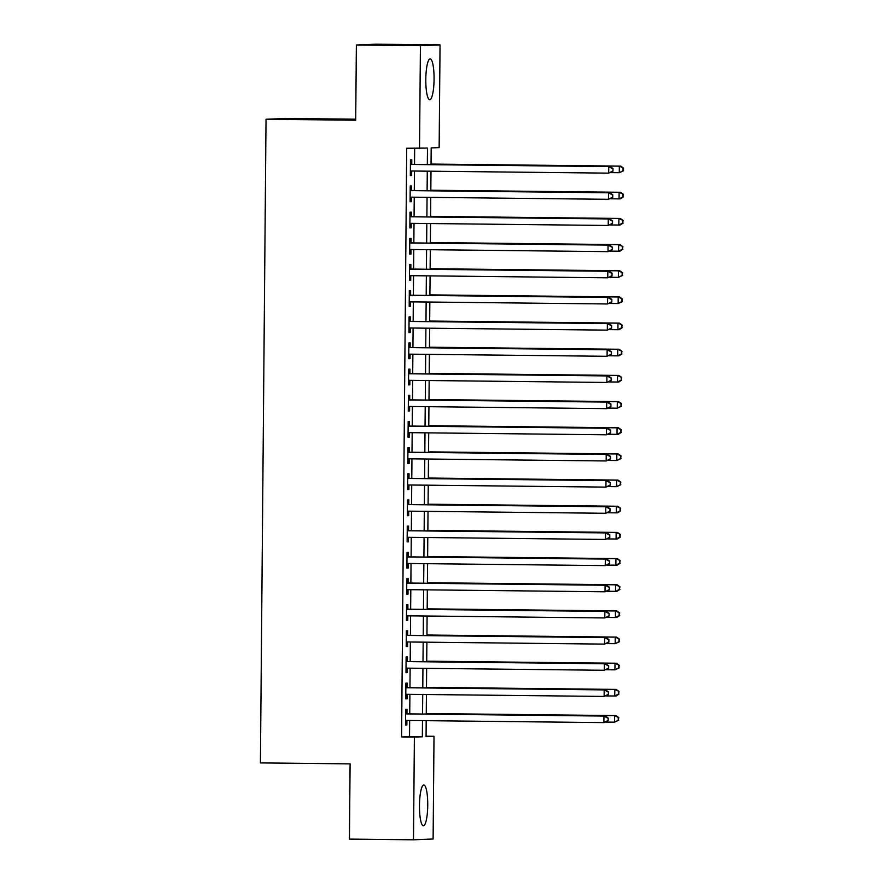 <?xml version="1.0" encoding="UTF-8"?>
<svg xmlns="http://www.w3.org/2000/svg" width="884" height="884" viewBox="0 0 884 884"><rect width="100%" height="100%" fill="white"/><g stroke="black" fill="none" stroke-linecap="round" stroke-linejoin="round"><path stroke-width="1.33" d="M419.469 805.556A20.409 4.133 -89.4 0 1 423.823 784.981A20.409 4.133 -89.4 0 1 427.734 805.214A20.409 4.133 -89.4 0 1 423.381 825.8A20.409 4.133 -89.4 0 1 419.469 805.556M425.801 79.483A20.409 4.133 -89.4 0 1 430.154 58.896A20.409 4.133 -89.4 0 1 434.077 79.14A20.409 4.133 -89.4 0 1 429.712 99.715A20.409 4.133 -89.4 0 1 425.801 79.483M355.722 119.207L285.642 118.456L266.029 119.252L260.415 762.903L350.097 763.886L349.434 839.104L413.491 839.8L414.386 737.101L422.342 736.781L422.486 720.637M266.029 119.252L355.711 120.224L356.363 45.007L375.987 44.2L440.044 44.896L439.149 147.595L431.193 147.915L431.049 164.601M426.055 736.217L434.011 736.306L433.116 838.993L413.491 839.8M406.949 713.863L406.994 709.277L405.668 709.333L405.524 725.035L406.85 724.979L406.894 720.471M407.181 687.697L407.215 683.111L405.889 683.166L405.756 698.868L407.082 698.813L407.115 694.305M407.402 661.53L407.447 656.945L406.121 657L405.988 672.702L407.303 672.647L407.347 668.138M407.634 635.364L407.679 630.789L406.353 630.844L406.209 646.536L407.535 646.48L407.579 641.972M407.867 609.198L407.9 604.623L406.574 604.678L406.441 620.369L407.767 620.314L407.8 615.805M408.088 583.031L408.132 578.456L406.806 578.512L406.673 594.214L407.988 594.159L408.032 589.639M408.32 556.865L408.364 552.29L407.038 552.345L406.894 568.047L408.22 567.992L408.264 563.484M408.552 530.709L408.585 526.124L407.259 526.179L407.126 541.881L408.452 541.826L408.485 537.317M408.773 504.543L408.817 499.957L407.491 500.012L407.358 515.715L408.673 515.659L408.717 511.151M409.005 478.377L409.049 473.791L407.723 473.846L407.579 489.548L408.905 489.493L408.949 484.984M409.237 452.21L409.27 447.636L407.944 447.68L407.811 463.382L409.137 463.327L409.17 458.818M409.458 426.044L409.502 421.469L408.176 421.524L408.032 437.215L409.358 437.16L409.402 432.652M409.69 399.877L409.734 395.303L408.408 395.358L408.264 411.049L409.59 411.005L409.635 406.485M409.922 373.711L409.955 369.136L408.629 369.192L408.496 384.894L409.822 384.838L409.856 380.33M410.143 347.556L410.187 342.97L408.861 343.025L408.717 358.727L410.043 358.672L410.088 354.164M410.375 321.389L410.419 316.803L409.093 316.859L408.949 332.561L410.275 332.506L410.32 327.997M410.607 295.223L410.64 290.637L409.314 290.692L409.182 306.394L410.507 306.339L410.541 301.831M410.828 269.056L410.872 264.482L409.546 264.526L409.402 280.228L410.728 280.173L410.773 275.664M411.06 242.89L411.093 238.315L409.778 238.371L409.635 254.062L410.961 254.006L411.005 249.498M411.292 216.724L411.325 212.149L409.999 212.204L409.867 227.895L411.193 227.851L411.226 223.332M411.513 190.557L411.557 185.983L410.231 186.038L410.088 201.74L411.414 201.685L411.458 197.176M427.337 164.568L427.48 148.07L406.717 148.258L401.579 736.969L409.535 736.637L409.668 720.493M409.734 713.885L409.9 694.338M409.955 687.719L410.132 668.171M410.187 661.564L410.353 642.005M410.419 635.397L410.585 615.839M410.64 609.231L410.817 589.672M410.872 583.064L411.038 563.506M411.104 556.898L411.27 537.339M411.325 530.731L411.502 511.184M411.557 504.565L411.723 485.018M411.789 478.41L411.955 458.851M412.01 452.243L412.187 432.685M412.242 426.077L412.408 406.518M412.474 399.911L412.64 380.352M412.695 373.744L412.872 354.186M412.927 347.578L413.093 328.03M413.159 321.411L413.325 301.864M413.381 295.256L413.557 275.697M413.613 269.09L413.778 249.531M413.845 242.923L414.01 223.365M414.066 216.757L414.242 197.198M414.298 190.59L414.463 171.032M414.53 164.424L414.662 148.346M411.745 164.402L411.778 159.816L410.463 159.871L410.32 175.573L411.646 175.518L411.69 171.01M356.363 45.007L420.43 45.692L440.044 44.896M401.579 736.969L414.386 737.101M419.524 148.39L420.43 45.692M422.541 714.029L422.718 694.47M422.773 687.862L422.939 668.304M422.994 661.696L423.171 642.138M423.226 635.53L423.403 615.982M423.458 609.363L423.624 589.816M423.679 583.208L423.856 563.649M423.911 557.042L424.088 537.483M424.143 530.875L424.309 511.317M424.364 504.709L424.541 485.15M424.596 478.542L424.773 458.984M424.828 452.376L424.994 432.828M425.049 426.21L425.226 406.662M425.281 400.054L425.458 380.496M425.513 373.888L425.679 354.329M425.734 347.721L425.911 328.163M425.966 321.555L426.143 301.997M426.198 295.389L426.364 275.83M426.419 269.222L426.596 249.675M426.652 243.056L426.828 223.508M426.884 216.9L427.049 197.342M427.105 190.734L427.281 171.176M426.198 720.681L426.055 736.626L434.011 736.306M430.994 171.22L430.817 190.767M430.762 197.375L430.585 216.934M430.53 223.542L430.364 243.1M430.309 249.708L430.132 269.266M430.077 275.874L429.9 295.433M429.845 302.041L429.679 321.599M429.624 328.207L429.447 347.755M429.392 354.373L429.215 373.921M429.16 380.54L428.994 400.087M428.939 406.695L428.762 426.254M428.707 432.862L428.541 452.42M428.475 459.028L428.309 478.587M428.254 485.194L428.077 504.753M428.022 511.361L427.856 530.919M427.79 537.527L427.624 557.075M427.569 563.694L427.392 583.241M427.337 589.849L427.171 609.408M427.105 616.015L426.939 635.574M426.884 642.182L426.707 661.74M426.652 668.348L426.486 687.907M426.419 694.515L426.254 714.073M409.535 736.637L422.342 736.781M410.32 175.507L411.646 175.518M410.099 201.662L411.414 201.685M409.867 227.829L411.193 227.851M409.635 253.995L410.961 254.006M409.414 280.162L410.728 280.173M409.182 306.328L410.507 306.339M408.949 332.494L410.275 332.506M408.728 358.661L410.043 358.672M408.496 384.816L409.822 384.838M408.264 410.983L409.59 411.005M408.043 437.149L409.358 437.16M407.811 463.315L409.137 463.327M407.579 489.482L408.905 489.493M407.358 515.648L408.673 515.659M407.126 541.815L408.452 541.826M406.894 567.97L408.22 567.992M406.673 594.136L407.988 594.159M406.441 620.303L407.767 620.314M406.209 646.469L407.535 646.48M405.988 672.636L407.303 672.647M405.756 698.802L407.082 698.813M405.524 724.968L406.85 724.979M612.966 171.176L612.988 168.568L612.966 171.176L608.689 173.142L410.364 170.988M612.435 171.198L608.689 173.142L608.745 166.601L610.071 166.546L410.419 164.38M410.419 164.446L608.745 166.601L612.457 168.59M612.988 168.568L610.071 166.546M610.745 172.612L619.286 172.712L619.352 166.17L620.678 166.115L431.049 164.059M623.054 168.148L623.032 170.767L623.585 168.126L619.352 166.17L431.049 164.126M623.563 170.745L619.286 172.712L623.032 170.767M620.678 166.115L623.585 168.126M612.734 197.342L612.756 194.723L612.734 197.342L608.457 199.309L410.132 197.154M612.203 197.364L608.457 199.309L608.512 192.767L609.838 192.712L410.187 190.546M410.187 190.612L608.512 192.767L612.225 194.745M612.756 194.723L609.838 192.712M612.501 223.508L612.524 220.889L612.501 223.508L608.225 225.475L409.9 223.32M611.971 223.53L608.225 225.475L608.291 218.934L609.617 218.878L409.966 216.713M409.966 216.779L608.291 218.934L611.993 220.912M612.524 220.889L609.617 218.878M612.28 249.675L612.303 247.056L612.28 249.675L608.004 251.642L409.679 249.487M611.75 249.697L608.004 251.642L608.059 245.1L609.385 245.045L409.734 242.879M409.734 242.945L608.059 245.1L611.772 247.078M612.303 247.056L609.385 245.045M612.048 275.841L612.071 273.222L612.048 275.841L607.772 277.808L409.447 275.653M611.518 275.863L607.772 277.808L607.827 271.266L609.153 271.211L409.502 269.045M409.502 269.112L607.827 271.266L611.54 273.244M612.071 273.222L609.153 271.211M610.513 198.778L619.065 198.878L619.12 192.336L620.446 192.281L430.828 190.226M622.833 194.314L622.811 196.933L623.364 194.292L619.12 192.336L430.828 190.292M623.342 196.911L620.391 198.823L619.065 198.878L622.811 196.933M620.446 192.281L623.364 194.292M610.28 224.945L618.833 225.044L618.888 218.503L620.214 218.447L430.596 216.392M622.601 220.481L622.579 223.1L623.132 220.459L618.888 218.503L430.596 216.458M623.109 223.077L620.159 224.989L618.833 225.044L622.579 223.1M620.214 218.447L623.132 220.459M610.059 251.111L618.601 251.2L618.667 244.658L619.993 244.614L430.364 242.547M622.369 246.647L622.347 249.266L622.9 246.625L618.667 244.658L430.364 242.625M622.877 249.244L619.927 251.155L618.601 251.2L622.347 249.266M619.993 244.614L622.9 246.625M609.827 277.278L618.38 277.366L618.435 270.824L619.761 270.769L430.143 268.714M622.148 272.813L622.126 275.432L622.679 272.791L618.435 270.824L430.143 268.78M622.656 275.41L618.38 277.366L622.126 275.432M619.761 270.769L622.679 272.791M611.816 302.008L611.839 299.389L611.816 302.008L607.54 303.963L409.215 301.82M611.286 302.03L607.54 303.963L607.606 297.422L608.932 297.378L409.281 295.212M409.281 295.278L607.606 297.422L611.308 299.411M611.839 299.389L608.932 297.378M609.595 303.444L618.148 303.532L618.203 296.991L619.529 296.936L429.911 294.88M621.916 298.98L621.894 301.588L622.446 298.958L618.203 296.991L429.911 294.947M622.424 301.566L618.148 303.532L621.894 301.588M619.529 296.936L622.446 298.958M611.595 328.174L611.617 325.555L611.595 328.174L607.319 330.13L408.994 327.986M611.065 328.185L607.319 330.13L607.374 323.588L608.7 323.533L409.049 321.367M409.049 321.444L607.374 323.588L611.087 325.577M611.617 325.555L608.7 323.533M609.374 329.61L617.916 329.699L617.982 323.157L619.308 323.102L429.679 321.047M621.684 325.135L621.662 327.754L622.214 325.124L617.982 323.157L429.679 321.113M622.192 327.732L619.242 329.644L617.916 329.699L621.662 327.754M619.308 323.102L622.214 325.124M611.363 354.329L611.385 351.721L611.363 354.329L607.087 356.296L408.762 354.141M610.833 354.351L607.087 356.296L607.142 349.755L608.468 349.699L408.817 347.534M408.817 347.6L607.142 349.755L610.855 351.744M611.385 351.721L608.468 349.699M609.142 355.777L617.695 355.865L617.75 349.324L619.076 349.268L429.458 347.213M621.463 351.302L621.441 353.92L621.993 351.279L617.75 349.324L429.458 347.279M621.971 353.898L619.021 355.81L617.695 355.865L621.441 353.92M619.076 349.268L621.993 351.279M611.131 380.496L611.153 377.877L611.131 380.496L606.855 382.463L408.53 380.308M610.601 380.518L606.855 382.463L606.921 375.921L608.247 375.866L408.596 373.7M408.596 373.766L606.921 375.921L610.634 377.899M611.153 377.877L608.247 375.866M608.91 381.932L617.463 382.032L617.518 375.49L618.844 375.435L429.226 373.379M621.231 377.468L621.209 380.087L621.761 377.446L617.518 375.49L429.226 373.446M621.739 380.065L618.789 381.976L617.463 382.032L621.209 380.087M618.844 375.435L621.761 377.446M610.91 406.662L610.932 404.043L610.91 406.662L606.634 408.629L408.309 406.474M610.38 406.684L606.634 408.629L606.689 402.087L608.015 402.032L408.364 399.866M408.364 399.933L606.689 402.087L610.402 404.065M610.932 404.043L608.015 402.032M610.678 432.828L610.7 430.21L610.678 432.828L606.402 434.795L408.077 432.641M610.148 432.851L606.402 434.795L606.457 428.254L607.783 428.199L408.132 426.033M408.132 426.099L606.457 428.254L610.17 430.232M610.7 430.21L607.783 428.199M610.446 458.995L610.468 456.376L610.446 458.995L606.17 460.962L407.844 458.807M609.916 459.017L606.17 460.962L606.236 454.42L607.562 454.365L407.911 452.199M407.911 452.265L606.236 454.42L609.949 456.398M610.468 456.376L607.562 454.365M610.225 485.161L610.247 482.542L610.225 485.161L605.949 487.117L407.623 484.973M609.695 485.183L605.949 487.117L606.004 480.576L607.33 480.531L407.679 478.366M407.679 478.432L606.004 480.576L609.717 482.565M610.247 482.542L607.33 480.531M609.993 511.328L610.015 508.709L609.993 511.328L605.717 513.284L407.391 511.14M609.463 511.339L605.717 513.284L605.772 506.742L607.098 506.687L407.447 504.521M407.447 504.598L605.772 506.742L609.485 508.731M610.015 508.709L607.098 506.687M609.761 537.483L609.783 534.875L609.761 537.483L605.485 539.45L407.159 537.295M609.231 537.505L605.485 539.45L605.551 532.908L606.877 532.853L407.226 530.687M407.226 530.754L605.551 532.908L609.264 534.897M609.783 534.875L606.877 532.853M609.54 563.649L609.562 561.031L609.54 563.649L605.264 565.616L406.938 563.462M609.01 563.672L605.264 565.616L605.319 559.075L606.645 559.019L406.994 556.854M406.994 556.92L605.319 559.075L609.032 561.053M609.562 561.031L606.645 559.019M609.308 589.816L609.33 587.197L609.308 589.816L605.032 591.783L406.706 589.628M608.778 589.838L605.032 591.783L605.087 585.241L606.413 585.186L406.762 583.02M406.762 583.086L605.087 585.241L608.8 587.219M609.33 587.197L606.413 585.186M609.076 615.982L609.109 613.363L609.076 615.982L604.8 617.949L406.474 615.794M608.546 616.004L604.8 617.949L604.866 611.408L606.192 611.352L406.541 609.186M406.541 609.253L604.866 611.408L608.579 613.385M609.109 613.363L606.192 611.352M608.855 642.149L608.877 639.53L608.855 642.149L604.579 644.116L406.253 641.961M608.325 642.171L604.579 644.116L604.634 637.574L605.96 637.519L406.308 635.353M406.308 635.419L604.634 637.574L608.347 639.552M608.877 639.53L605.96 637.519M608.623 668.315L608.645 665.696L608.623 668.315L604.347 670.271L406.021 668.127M608.093 668.337L604.347 670.271L604.402 663.729L605.728 663.685L406.076 661.519M406.076 661.586L604.402 663.729L608.115 665.718M608.645 665.696L605.728 663.685M608.391 694.481L608.424 691.863L608.391 694.481L604.115 696.437L405.789 694.294M607.861 694.504L604.115 696.437L604.181 689.896L605.507 689.84L405.855 687.675M405.855 687.752L604.181 689.896L607.894 691.885M608.424 691.863L605.507 689.84M608.689 408.099L617.231 408.198L617.297 401.656L618.623 401.601L428.994 399.546M620.999 403.634L620.977 406.253L621.529 403.612L617.297 401.656L428.994 399.612M621.507 406.231L617.231 408.198L620.977 406.253M618.623 401.601L621.529 403.612M608.457 434.265L617.01 434.353L617.065 427.823L618.391 427.768L428.773 425.701M620.778 429.801L620.756 432.42L621.308 429.779L617.065 427.823L428.773 425.779M621.286 432.398L618.336 434.309L617.01 434.353L620.756 432.42M618.391 427.768L621.308 429.779M608.225 460.431L616.778 460.52L616.833 453.978L618.159 453.923L428.541 451.868M620.546 455.967L620.524 458.586L621.076 455.945L616.833 453.978L428.541 451.945M621.054 458.564L616.778 460.52L620.524 458.586M618.159 453.923L621.076 455.945M608.004 486.598L616.546 486.686L616.612 480.145L617.938 480.089L428.309 478.034M620.314 482.134L620.292 484.741L620.844 482.111L616.612 480.145L428.309 478.1M620.822 484.719L616.546 486.686L620.292 484.741M617.938 480.089L620.844 482.111M607.772 512.764L616.325 512.853L616.38 506.311L617.706 506.256L428.088 504.2M620.093 508.289L620.071 510.908L620.623 508.278L616.38 506.311L428.088 504.267M620.601 510.886L617.651 512.797L616.325 512.853L620.071 510.908M617.706 506.256L620.623 508.278M607.54 538.931L616.093 539.019L616.148 532.477L617.474 532.422L427.856 530.367M619.861 534.455L619.839 537.074L620.391 534.433L616.148 532.477L427.856 530.433M620.369 537.052L617.419 538.964L616.093 539.019L619.839 537.074M617.474 532.422L620.391 534.433M607.319 565.086L615.861 565.185L615.927 558.644L617.253 558.589L427.624 556.533M619.629 560.622L619.607 563.241L620.159 560.6L615.927 558.644L427.624 556.6M620.137 563.218L617.187 565.13L615.861 565.185L619.607 563.241M617.253 558.589L620.159 560.6M607.087 591.252L615.64 591.352L615.695 584.81L617.021 584.755L427.403 582.7M619.408 586.788L619.386 589.407L619.938 586.766L615.695 584.81L427.403 582.766M619.916 589.385L616.966 591.297L615.64 591.352L619.386 589.407M617.021 584.755L619.938 586.766M606.855 617.419L615.408 617.518L615.463 610.977L616.789 610.921L427.171 608.855M619.176 612.955L619.154 615.573L619.706 612.932L615.463 610.977L427.171 608.932M619.684 615.551L616.734 617.463L615.408 617.518L619.154 615.573M616.789 610.921L619.706 612.932M606.634 643.585L615.176 643.674L615.242 637.132L616.568 637.088L426.939 635.021M618.944 639.121L618.922 641.74L619.474 639.099L615.242 637.132L426.939 635.099M619.452 641.718L615.176 643.674L618.922 641.74M616.568 637.088L619.474 639.099M606.402 669.752L614.955 669.84L615.01 663.298L616.336 663.243L426.718 661.188M618.723 665.287L618.701 667.895L619.253 665.265L615.01 663.298L426.718 661.254M619.231 667.873L614.955 669.84L618.701 667.895M616.336 663.243L619.253 665.265M606.17 695.918L614.723 696.006L614.778 689.465L616.104 689.409L426.486 687.354M618.491 691.454L618.469 694.062L619.021 691.432L614.778 689.465L426.486 687.421M618.999 694.039L616.049 695.951L614.723 696.006L618.469 694.062M616.104 689.409L619.021 691.432M608.17 720.637L608.192 718.029L608.17 720.637L603.894 722.604L405.568 720.449M607.639 720.659L603.894 722.604L603.949 716.062L605.275 716.007L405.623 713.841M405.623 713.907L603.949 716.062L607.662 718.051M608.192 718.029L605.275 716.007M605.949 722.084L614.49 722.173L614.557 715.631L615.883 715.576L426.254 713.521M618.259 717.609L618.236 720.228L618.789 717.587L614.557 715.631L426.254 713.587M618.767 720.206L614.49 722.173L618.236 720.228M615.883 715.576L618.789 717.587"/></g></svg>
